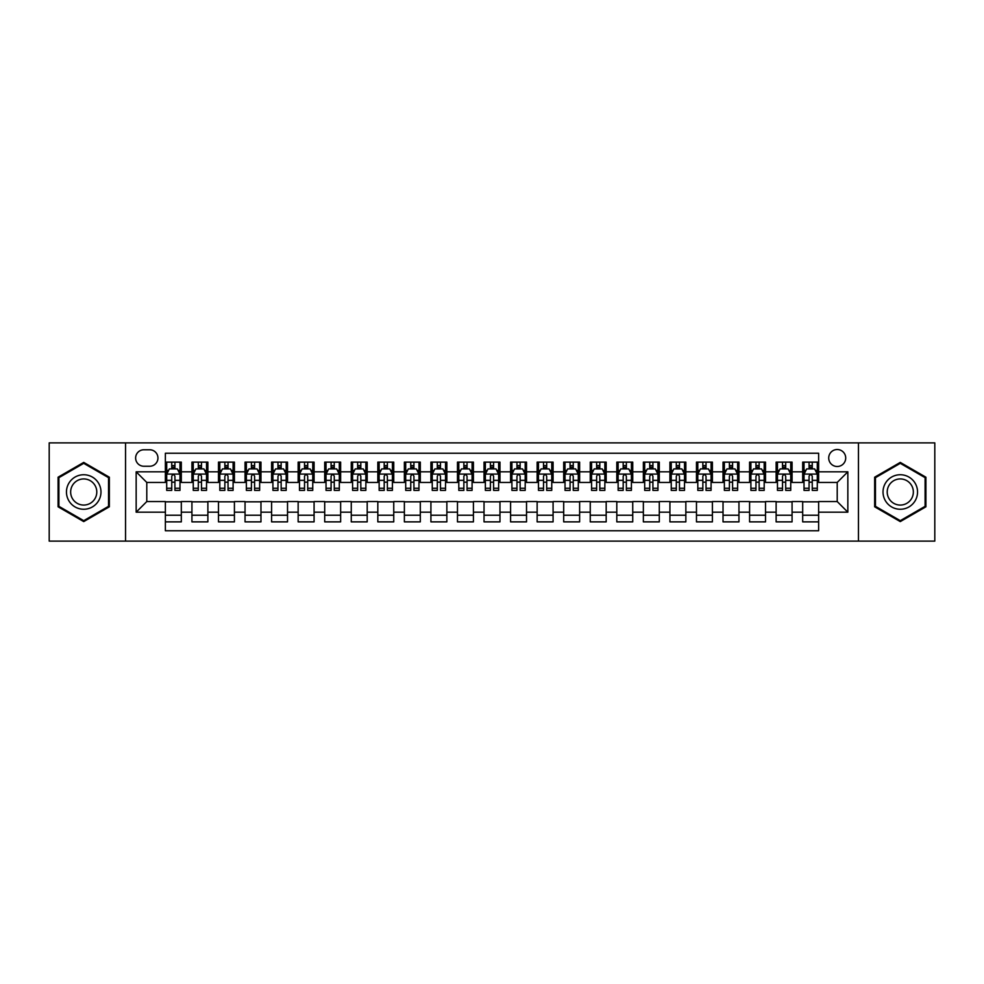 <?xml version="1.0" encoding="UTF-8"?>
<svg xmlns="http://www.w3.org/2000/svg" width="984" height="984" viewBox="0 0 984 984"><rect width="100%" height="100%" fill="white"/><g stroke="black" fill="none" stroke-linecap="round" stroke-linejoin="round"><path stroke-width="1.48" d="M837.212 449.516A8.499 8.499 0 0 0 828.712 458.015A8.499 8.499 0 0 0 837.212 466.502A8.499 8.499 0 0 0 845.711 458.015A8.499 8.499 0 0 0 837.212 449.516M858.454 541.126L934.8 541.126L934.8 442.874L858.454 442.874L858.454 541.126L125.546 541.126L125.546 442.874L49.2 442.874L49.2 541.126L125.546 541.126M818.626 462.123L802.686 462.123L802.686 471.816L792.071 471.816L792.071 482.443L802.686 482.443L802.686 471.816M792.071 471.816L792.071 462.123L776.13 462.123L776.13 471.816L765.515 471.816L765.515 482.443L776.13 482.443L776.13 471.816M765.515 471.816L765.515 462.123L749.587 462.123L749.587 471.816L738.959 471.816L738.959 482.443L749.587 482.443L749.587 471.816M738.959 471.816L738.959 462.123L723.031 462.123L723.031 471.816L712.404 471.816L712.404 482.443L723.031 482.443L723.031 471.816M712.404 471.816L712.404 462.123L696.475 462.123L696.475 471.816L685.848 471.816L685.848 482.443L696.475 482.443L696.475 471.816M685.848 471.816L685.848 462.123L669.919 462.123L669.919 471.816L659.292 471.816L659.292 482.443L669.919 482.443L669.919 471.816M659.292 471.816L659.292 462.123L643.364 462.123L643.364 471.816L632.737 471.816L632.737 482.443L643.364 482.443L643.364 471.816M632.737 471.816L632.737 462.123L616.808 462.123L616.808 471.816L606.181 471.816L606.181 482.443L616.808 482.443L616.808 471.816M606.181 471.816L606.181 462.123L590.252 462.123L590.252 471.816L579.625 471.816L579.625 482.443L590.252 482.443L590.252 471.816M579.625 471.816L579.625 462.123L563.697 462.123L563.697 471.816L553.082 471.816L553.082 482.443L563.697 482.443L563.697 471.816M553.082 471.816L553.082 462.123L537.141 462.123L537.141 471.816L526.526 471.816L526.526 482.443L537.141 482.443L537.141 471.816M526.526 471.816L526.526 462.123L510.585 462.123L510.585 471.816L499.97 471.816L499.97 482.443L510.585 482.443L510.585 471.816M499.97 471.816L499.97 462.123L484.03 462.123L484.03 471.816L473.415 471.816L473.415 482.443L484.03 482.443L484.03 471.816M473.415 471.816L473.415 462.123L457.474 462.123L457.474 471.816L446.859 471.816L446.859 482.443L457.474 482.443L457.474 471.816M446.859 471.816L446.859 462.123L430.918 462.123L430.918 471.816L420.303 471.816L420.303 482.443L430.918 482.443L430.918 471.816M420.303 471.816L420.303 462.123L404.375 462.123L404.375 471.816L393.748 471.816L393.748 482.443L404.375 482.443L404.375 471.816M393.748 471.816L393.748 462.123L377.819 462.123L377.819 471.816L367.192 471.816L367.192 482.443L377.819 482.443L377.819 471.816M367.192 471.816L367.192 462.123L351.263 462.123L351.263 471.816L340.636 471.816L340.636 482.443L351.263 482.443L351.263 471.816M340.636 471.816L340.636 462.123L324.708 462.123L324.708 471.816L314.08 471.816L314.08 482.443L324.708 482.443L324.708 471.816M314.08 471.816L314.08 462.123L298.152 462.123L298.152 471.816L287.525 471.816L287.525 482.443L298.152 482.443L298.152 471.816M287.525 471.816L287.525 462.123L271.596 462.123L271.596 471.816L260.969 471.816L260.969 482.443L271.596 482.443L271.596 471.816M260.969 471.816L260.969 462.123L245.041 462.123L245.041 471.816L234.413 471.816L234.413 482.443L245.041 482.443L245.041 471.816M234.413 471.816L234.413 462.123L218.485 462.123L218.485 471.816L207.87 471.816L207.87 482.443L218.485 482.443L218.485 471.816M207.87 471.816L207.87 462.123L191.929 462.123L191.929 482.443L181.314 482.443L181.314 462.123L165.373 462.123M165.373 521.877L181.314 521.877L181.314 501.557L191.929 501.557L191.929 521.877L207.87 521.877L207.87 501.557L218.485 501.557L218.485 512.184L207.87 512.184M218.485 512.184L218.485 521.877L234.413 521.877L234.413 501.557L245.041 501.557L245.041 512.184L234.413 512.184M245.041 512.184L245.041 521.877L260.969 521.877L260.969 501.557L271.596 501.557L271.596 512.184L260.969 512.184M271.596 512.184L271.596 521.877L287.525 521.877L287.525 501.557L298.152 501.557L298.152 512.184L287.525 512.184M298.152 512.184L298.152 521.877L314.08 521.877L314.08 501.557L324.708 501.557L324.708 512.184L314.08 512.184M324.708 512.184L324.708 521.877L340.636 521.877L340.636 501.557L351.263 501.557L351.263 512.184L340.636 512.184M351.263 512.184L351.263 521.877L367.192 521.877L367.192 501.557L377.819 501.557L377.819 512.184L367.192 512.184M377.819 512.184L377.819 521.877L393.748 521.877L393.748 501.557L404.375 501.557L404.375 512.184L393.748 512.184M404.375 512.184L404.375 521.877L420.303 521.877L420.303 501.557L430.918 501.557L430.918 512.184L420.303 512.184M430.918 512.184L430.918 521.877L446.859 521.877L446.859 501.557L457.474 501.557L457.474 512.184L446.859 512.184M457.474 512.184L457.474 521.877L473.415 521.877L473.415 501.557L484.03 501.557L484.03 512.184L473.415 512.184M484.03 512.184L484.03 521.877L499.97 521.877L499.97 501.557L510.585 501.557L510.585 512.184L499.97 512.184M510.585 512.184L510.585 521.877L526.526 521.877L526.526 501.557L537.141 501.557L537.141 512.184L526.526 512.184M537.141 512.184L537.141 521.877L553.082 521.877L553.082 501.557L563.697 501.557L563.697 512.184L553.082 512.184M563.697 512.184L563.697 521.877L579.625 521.877L579.625 501.557L590.252 501.557L590.252 512.184L579.625 512.184M590.252 512.184L590.252 521.877L606.181 521.877L606.181 501.557L616.808 501.557L616.808 512.184L606.181 512.184M616.808 512.184L616.808 521.877L632.737 521.877L632.737 501.557L643.364 501.557L643.364 512.184L632.737 512.184M643.364 512.184L643.364 521.877L659.292 521.877L659.292 501.557L669.919 501.557L669.919 512.184L659.292 512.184M669.919 512.184L669.919 521.877L685.848 521.877L685.848 501.557L696.475 501.557L696.475 512.184L685.848 512.184M696.475 512.184L696.475 521.877L712.404 521.877L712.404 501.557L723.031 501.557L723.031 512.184L712.404 512.184M723.031 512.184L723.031 521.877L738.959 521.877L738.959 501.557L749.587 501.557L749.587 512.184L738.959 512.184M749.587 512.184L749.587 521.877L765.515 521.877L765.515 501.557L776.13 501.557L776.13 512.184L765.515 512.184M776.13 512.184L776.13 521.877L792.071 521.877L792.071 501.557L802.686 501.557L802.686 512.184L792.071 512.184M143.873 466.244L149.716 466.244A8.229 8.229 0 0 0 157.944 458.015A8.229 8.229 0 0 0 149.716 449.774L143.873 449.774A8.229 8.229 0 0 0 135.632 458.015A8.229 8.229 0 0 0 143.873 466.244M858.454 442.874L125.546 442.874M818.626 471.816L818.626 453.23L165.373 453.23L165.373 482.443L146.788 482.443L146.788 501.557L165.373 501.557L165.373 530.77L818.626 530.77L818.626 501.557L837.212 501.557L837.212 482.443L818.626 482.443L818.626 471.816L847.839 471.816L847.839 512.184L818.626 512.184M165.373 512.184L136.161 512.184L136.161 471.816L165.373 471.816M802.686 512.184L802.686 521.877L818.626 521.877M165.373 468.765L166.702 468.765M171.745 468.765L174.931 468.765M179.986 468.765L181.314 468.765M165.373 482.172L166.702 482.172M171.745 482.172L174.931 482.172M179.986 482.172L181.314 482.172M165.373 501.828L181.314 501.828M165.373 515.235L181.314 515.235M191.929 482.172L193.258 482.172M198.301 482.172L201.486 482.172M206.542 482.172L207.87 482.172M191.929 468.765L193.258 468.765M198.301 468.765L201.486 468.765M206.542 468.765L207.87 468.765M191.929 501.828L207.87 501.828M191.929 515.235L207.87 515.235M218.485 501.828L234.413 501.828M218.485 515.235L234.413 515.235M218.485 468.765L219.813 468.765M224.856 468.765L228.042 468.765M233.097 468.765L234.413 468.765M218.485 482.172L219.813 482.172M224.856 482.172L228.042 482.172M233.097 482.172L234.413 482.172M245.041 501.828L260.969 501.828M245.041 515.235L260.969 515.235M245.041 468.765L246.369 468.765M251.412 468.765L254.598 468.765M259.641 468.765L260.969 468.765M245.041 482.172L246.369 482.172M251.412 482.172L254.598 482.172M259.641 482.172L260.969 482.172M271.596 501.828L287.525 501.828M271.596 515.235L287.525 515.235M271.596 468.765L272.925 468.765M277.968 468.765L281.153 468.765M286.196 468.765L287.525 468.765M271.596 482.172L272.925 482.172M277.968 482.172L281.153 482.172M286.196 482.172L287.525 482.172M298.152 501.828L314.08 501.828M298.152 515.235L314.08 515.235M298.152 468.765L299.48 468.765M304.523 468.765L307.709 468.765M312.752 468.765L314.08 468.765M298.152 482.172L299.48 482.172M304.523 482.172L307.709 482.172M312.752 482.172L314.08 482.172M324.708 501.828L340.636 501.828M324.708 515.235L340.636 515.235M324.708 468.765L326.036 468.765M331.079 468.765L334.265 468.765M339.308 468.765L340.636 468.765M324.708 482.172L326.036 482.172M331.079 482.172L334.265 482.172M339.308 482.172L340.636 482.172M351.263 501.828L367.192 501.828M351.263 515.235L367.192 515.235M351.263 468.765L352.592 468.765M357.635 468.765L360.821 468.765M365.863 468.765L367.192 468.765M351.263 482.172L352.592 482.172M357.635 482.172L360.821 482.172M365.863 482.172L367.192 482.172M377.819 501.828L393.748 501.828M377.819 515.235L393.748 515.235M377.819 468.765L379.147 468.765M384.191 468.765L387.376 468.765M392.419 468.765L393.748 468.765M377.819 482.172L379.147 482.172M384.191 482.172L387.376 482.172M392.419 482.172L393.748 482.172M404.375 501.828L420.303 501.828M404.375 515.235L420.303 515.235M404.375 468.765L405.703 468.765M410.746 468.765L413.932 468.765M418.975 468.765L420.303 468.765M404.375 482.172L405.703 482.172M410.746 482.172L413.932 482.172M418.975 482.172L420.303 482.172M430.918 501.828L446.859 501.828M430.918 515.235L446.859 515.235M430.918 468.765L432.247 468.765M437.302 468.765L440.488 468.765M445.531 468.765L446.859 468.765M430.918 482.172L432.247 482.172M437.302 482.172L440.488 482.172M445.531 482.172L446.859 482.172M457.474 501.828L473.415 501.828M457.474 515.235L473.415 515.235M457.474 468.765L458.802 468.765M463.858 468.765L467.043 468.765M472.086 468.765L473.415 468.765M457.474 482.172L458.802 482.172M463.858 482.172L467.043 482.172M472.086 482.172L473.415 482.172M484.03 501.828L499.97 501.828M484.03 515.235L499.97 515.235M484.03 468.765L485.358 468.765M490.401 468.765L493.599 468.765M498.642 468.765L499.97 468.765M484.03 482.172L485.358 482.172M490.401 482.172L493.599 482.172M498.642 482.172L499.97 482.172M510.585 501.828L526.526 501.828M510.585 515.235L526.526 515.235M510.585 468.765L511.914 468.765M516.957 468.765L520.142 468.765M525.198 468.765L526.526 468.765M510.585 482.172L511.914 482.172M516.957 482.172L520.142 482.172M525.198 482.172L526.526 482.172M537.141 501.828L553.082 501.828M537.141 515.235L553.082 515.235M537.141 468.765L538.469 468.765M543.512 468.765L546.698 468.765M551.753 468.765L553.082 468.765M537.141 482.172L538.469 482.172M543.512 482.172L546.698 482.172M551.753 482.172L553.082 482.172M563.697 501.828L579.625 501.828M563.697 515.235L579.625 515.235M563.697 468.765L565.025 468.765M570.068 468.765L573.254 468.765M578.297 468.765L579.625 468.765M563.697 482.172L565.025 482.172M570.068 482.172L573.254 482.172M578.297 482.172L579.625 482.172M590.252 501.828L606.181 501.828M590.252 515.235L606.181 515.235M590.252 468.765L591.581 468.765M596.624 468.765L599.809 468.765M604.852 468.765L606.181 468.765M590.252 482.172L591.581 482.172M596.624 482.172L599.809 482.172M604.852 482.172L606.181 482.172M616.808 501.828L632.737 501.828M616.808 515.235L632.737 515.235M616.808 468.765L618.136 468.765M623.179 468.765L626.365 468.765M631.408 468.765L632.737 468.765M616.808 482.172L618.136 482.172M623.179 482.172L626.365 482.172M631.408 482.172L632.737 482.172M643.364 501.828L659.292 501.828M643.364 515.235L659.292 515.235M643.364 468.765L644.692 468.765M649.735 468.765L652.921 468.765M657.964 468.765L659.292 468.765M643.364 482.172L644.692 482.172M649.735 482.172L652.921 482.172M657.964 482.172L659.292 482.172M669.919 501.828L685.848 501.828M669.919 515.235L685.848 515.235M669.919 468.765L671.248 468.765M676.291 468.765L679.477 468.765M684.52 468.765L685.848 468.765M669.919 482.172L671.248 482.172M676.291 482.172L679.477 482.172M684.52 482.172L685.848 482.172M696.475 501.828L712.404 501.828M696.475 515.235L712.404 515.235M696.475 468.765L697.804 468.765M702.847 468.765L706.032 468.765M711.075 468.765L712.404 468.765M696.475 482.172L697.804 482.172M702.847 482.172L706.032 482.172M711.075 482.172L712.404 482.172M723.031 501.828L738.959 501.828M723.031 515.235L738.959 515.235M723.031 468.765L724.359 468.765M729.402 468.765L732.588 468.765M737.631 468.765L738.959 468.765M723.031 482.172L724.359 482.172M729.402 482.172L732.588 482.172M737.631 482.172L738.959 482.172M749.587 501.828L765.515 501.828M749.587 515.235L765.515 515.235M749.587 468.765L750.903 468.765M755.958 468.765L759.144 468.765M764.187 468.765L765.515 468.765M749.587 482.172L750.903 482.172M755.958 482.172L759.144 482.172M764.187 482.172L765.515 482.172M776.13 501.828L792.071 501.828M776.13 515.235L792.071 515.235M776.13 468.765L777.458 468.765M782.514 468.765L785.699 468.765M790.742 468.765L792.071 468.765M776.13 482.172L777.458 482.172M782.514 482.172L785.699 482.172M790.742 482.172L792.071 482.172M802.686 501.828L818.626 501.828M802.686 515.235L818.626 515.235M802.686 468.765L804.014 468.765M809.069 468.765L812.255 468.765M817.298 468.765L818.626 468.765M802.686 482.172L804.014 482.172M809.069 482.172L812.255 482.172M817.298 482.172L818.626 482.172M146.788 482.443L136.161 471.816M146.788 501.557L136.161 512.184M847.839 471.816L837.212 482.443M847.839 512.184L837.212 501.557M83.726 521.594L109.347 506.797L109.347 477.203L83.726 462.406L58.093 477.203L58.093 506.797L83.726 521.594M925.907 477.203L900.274 462.406L874.653 477.203L874.653 506.797L900.274 521.594L925.907 506.797L925.907 477.203M174.931 465.58L171.745 465.58M179.986 488.248L174.931 488.248L174.931 490.401L179.986 490.401L179.986 474.214L177.329 468.901L169.359 468.901L166.702 474.214L166.702 490.401L171.745 490.401L171.745 488.248L166.702 488.248M166.702 474.214L166.702 462.123M179.986 474.214L179.986 462.123M171.745 468.901L171.745 462.123M174.931 462.123L174.931 468.901M174.931 488.248L174.931 476.194C173.873 474.153 172.815 474.153 171.745 476.194L171.745 488.248M83.726 474.743A17.257 17.257 0 0 0 66.457 492A17.257 17.257 0 0 0 83.726 509.257A17.257 17.257 0 0 0 100.983 492A17.257 17.257 0 0 0 83.726 474.743M83.726 478.937A13.063 13.063 0 0 0 70.651 492A13.063 13.063 0 0 0 83.726 505.063A13.063 13.063 0 0 0 96.789 492A13.063 13.063 0 0 0 83.726 478.937M108.547 506.329L83.726 520.671L58.892 506.329L58.892 477.671L83.726 463.329L108.547 477.671L108.547 506.329M885.329 483.365A17.257 17.257 0 0 0 891.652 506.944A17.257 17.257 0 0 0 915.231 500.635A17.257 17.257 0 0 0 908.909 477.055A17.257 17.257 0 0 0 885.329 483.365M888.958 485.469A13.063 13.063 0 0 0 893.743 503.316A13.063 13.063 0 0 0 911.602 498.531A13.063 13.063 0 0 0 906.817 480.684A13.063 13.063 0 0 0 888.958 485.469M925.108 477.671L925.108 506.329L900.274 520.671L875.452 506.329L875.452 477.671L900.274 463.329L925.108 477.671M201.486 465.58L198.301 465.58M206.542 488.248L201.486 488.248L201.486 490.401L206.542 490.401L206.542 474.214L203.885 468.901L195.914 468.901L193.258 474.214L193.258 490.401L198.301 490.401L198.301 488.248L193.258 488.248M193.258 474.214L193.258 462.123M206.542 474.214L206.542 462.123M198.301 468.901L198.301 462.123M201.486 462.123L201.486 468.901M201.486 488.248L201.486 476.194C200.428 474.153 199.371 474.153 198.301 476.194L198.301 488.248M228.042 465.58L224.856 465.58M233.097 488.248L228.042 488.248L228.042 490.401L233.097 490.401L233.097 474.214L230.44 468.901L222.47 468.901L219.813 474.214L219.813 490.401L224.856 490.401L224.856 488.248L219.813 488.248M219.813 474.214L219.813 462.123M233.097 474.214L233.097 462.123M224.856 468.901L224.856 462.123M228.042 462.123L228.042 468.901M228.042 488.248L228.042 476.194C226.984 474.153 225.926 474.153 224.856 476.194L224.856 488.248M254.598 465.58L251.412 465.58M259.641 488.248L254.598 488.248L254.598 490.401L259.641 490.401L259.641 474.214L256.996 468.901L249.026 468.901L246.369 474.214L246.369 490.401L251.412 490.401L251.412 488.248L246.369 488.248M246.369 474.214L246.369 462.123M259.641 474.214L259.641 462.123M251.412 468.901L251.412 462.123M254.598 462.123L254.598 468.901M254.598 488.248L254.598 476.194C253.54 474.153 252.482 474.153 251.412 476.194L251.412 488.248M281.153 465.58L277.968 465.58M286.196 488.248L281.153 488.248L281.153 490.401L286.196 490.401L286.196 474.214L283.54 468.901L275.582 468.901L272.925 474.214L272.925 490.401L277.968 490.401L277.968 488.248L272.925 488.248M272.925 474.214L272.925 462.123M286.196 474.214L286.196 462.123M277.968 468.901L277.968 462.123M281.153 462.123L281.153 468.901M281.153 488.248L281.153 476.194C280.096 474.153 279.038 474.153 277.968 476.194L277.968 488.248M307.709 465.58L304.523 465.58M312.752 488.248L307.709 488.248L307.709 490.401L312.752 490.401L312.752 474.214L310.095 468.901L302.137 468.901L299.48 474.214L299.48 490.401L304.523 490.401L304.523 488.248L299.48 488.248M299.48 474.214L299.48 462.123M312.752 474.214L312.752 462.123M304.523 468.901L304.523 462.123M307.709 462.123L307.709 468.901M307.709 488.248L307.709 476.194C306.651 474.153 305.581 474.153 304.523 476.194L304.523 488.248M334.265 465.58L331.079 465.58M339.308 488.248L334.265 488.248L334.265 490.401L339.308 490.401L339.308 474.214L336.651 468.901L328.693 468.901L326.036 474.214L326.036 490.401L331.079 490.401L331.079 488.248L326.036 488.248M326.036 474.214L326.036 462.123M339.308 474.214L339.308 462.123M331.079 468.901L331.079 462.123M334.265 462.123L334.265 468.901M334.265 488.248L334.265 476.194C333.207 474.153 332.137 474.153 331.079 476.194L331.079 488.248M360.821 465.58L357.635 465.58M365.863 488.248L360.821 488.248L360.821 490.401L365.863 490.401L365.863 474.214L363.207 468.901L355.249 468.901L352.592 474.214L352.592 490.401L357.635 490.401L357.635 488.248L352.592 488.248M352.592 474.214L352.592 462.123M365.863 474.214L365.863 462.123M357.635 468.901L357.635 462.123M360.821 462.123L360.821 468.901M360.821 488.248L360.821 476.194C359.763 474.153 358.693 474.153 357.635 476.194L357.635 488.248M387.376 465.58L384.191 465.58M392.419 488.248L387.376 488.248L387.376 490.401L392.419 490.401L392.419 474.214L389.762 468.901L381.792 468.901L379.147 474.214L379.147 490.401L384.191 490.401L384.191 488.248L379.147 488.248M379.147 474.214L379.147 462.123M392.419 474.214L392.419 462.123M384.191 468.901L384.191 462.123M387.376 462.123L387.376 468.901M387.376 488.248L387.376 476.194C386.318 474.153 385.248 474.153 384.191 476.194L384.191 488.248M413.932 465.58L410.746 465.58M418.975 488.248L413.932 488.248L413.932 490.401L418.975 490.401L418.975 474.214L416.318 468.901L408.348 468.901L405.703 474.214L405.703 490.401L410.746 490.401L410.746 488.248L405.703 488.248M405.703 474.214L405.703 462.123M418.975 474.214L418.975 462.123M410.746 468.901L410.746 462.123M413.932 462.123L413.932 468.901M413.932 488.248L413.932 476.194C412.874 474.153 411.804 474.153 410.746 476.194L410.746 488.248M440.488 465.58L437.302 465.58M445.531 488.248L440.488 488.248L440.488 490.401L445.531 490.401L445.531 474.214L442.874 468.901L434.903 468.901L432.247 474.214L432.247 490.401L437.302 490.401L437.302 488.248L432.247 488.248M432.247 474.214L432.247 462.123M445.531 474.214L445.531 462.123M437.302 468.901L437.302 462.123M440.488 462.123L440.488 468.901M440.488 488.248L440.488 476.194C439.418 474.153 438.36 474.153 437.302 476.194L437.302 488.248M467.043 465.58L463.858 465.58M472.086 488.248L467.043 488.248L467.043 490.401L472.086 490.401L472.086 474.214L469.429 468.901L461.459 468.901L458.802 474.214L458.802 490.401L463.858 490.401L463.858 488.248L458.802 488.248M458.802 474.214L458.802 462.123M472.086 474.214L472.086 462.123M463.858 468.901L463.858 462.123M467.043 462.123L467.043 468.901M467.043 488.248L467.043 476.194C465.973 474.153 464.915 474.153 463.858 476.194L463.858 488.248M493.599 465.58L490.401 465.58M498.642 488.248L493.599 488.248L493.599 490.401L498.642 490.401L498.642 474.214L495.985 468.901L488.015 468.901L485.358 474.214L485.358 490.401L490.401 490.401L490.401 488.248L485.358 488.248M485.358 474.214L485.358 462.123M498.642 474.214L498.642 462.123M490.401 468.901L490.401 462.123M493.599 462.123L493.599 468.901M493.599 488.248L493.599 476.194C492.529 474.153 491.471 474.153 490.401 476.194L490.401 488.248M520.142 465.58L516.957 465.58M525.198 488.248L520.142 488.248L520.142 490.401L525.198 490.401L525.198 474.214L522.541 468.901L514.571 468.901L511.914 474.214L511.914 490.401L516.957 490.401L516.957 488.248L511.914 488.248M511.914 474.214L511.914 462.123M525.198 474.214L525.198 462.123M516.957 468.901L516.957 462.123M520.142 462.123L520.142 468.901M520.142 488.248L520.142 476.194C519.085 474.153 518.027 474.153 516.957 476.194L516.957 488.248M546.698 465.58L543.512 465.58M551.753 488.248L546.698 488.248L546.698 490.401L551.753 490.401L551.753 474.214L549.097 468.901L541.126 468.901L538.469 474.214L538.469 490.401L543.512 490.401L543.512 488.248L538.469 488.248M538.469 474.214L538.469 462.123M551.753 474.214L551.753 462.123M543.512 468.901L543.512 462.123M546.698 462.123L546.698 468.901M546.698 488.248L546.698 476.194C545.64 474.153 544.582 474.153 543.512 476.194L543.512 488.248M573.254 465.58L570.068 465.58M578.297 488.248L573.254 488.248L573.254 490.401L578.297 490.401L578.297 474.214L575.652 468.901L567.682 468.901L565.025 474.214L565.025 490.401L570.068 490.401L570.068 488.248L565.025 488.248M565.025 474.214L565.025 462.123M578.297 474.214L578.297 462.123M570.068 468.901L570.068 462.123M573.254 462.123L573.254 468.901M573.254 488.248L573.254 476.194C572.196 474.153 571.138 474.153 570.068 476.194L570.068 488.248M599.809 465.58L596.624 465.58M604.852 488.248L599.809 488.248L599.809 490.401L604.852 490.401L604.852 474.214L602.208 468.901L594.238 468.901L591.581 474.214L591.581 490.401L596.624 490.401L596.624 488.248L591.581 488.248M591.581 474.214L591.581 462.123M604.852 474.214L604.852 462.123M596.624 468.901L596.624 462.123M599.809 462.123L599.809 468.901M599.809 488.248L599.809 476.194C598.752 474.153 597.694 474.153 596.624 476.194L596.624 488.248M626.365 465.58L623.179 465.58M631.408 488.248L626.365 488.248L626.365 490.401L631.408 490.401L631.408 474.214L628.751 468.901L620.793 468.901L618.136 474.214L618.136 490.401L623.179 490.401L623.179 488.248L618.136 488.248M618.136 474.214L618.136 462.123M631.408 474.214L631.408 462.123M623.179 468.901L623.179 462.123M626.365 462.123L626.365 468.901M626.365 488.248L626.365 476.194C625.307 474.153 624.25 474.153 623.179 476.194L623.179 488.248M652.921 465.58L649.735 465.58M657.964 488.248L652.921 488.248L652.921 490.401L657.964 490.401L657.964 474.214L655.307 468.901L647.349 468.901L644.692 474.214L644.692 490.401L649.735 490.401L649.735 488.248L644.692 488.248M644.692 474.214L644.692 462.123M657.964 474.214L657.964 462.123M649.735 468.901L649.735 462.123M652.921 462.123L652.921 468.901M652.921 488.248L652.921 476.194C651.863 474.153 650.793 474.153 649.735 476.194L649.735 488.248M679.477 465.58L676.291 465.58M684.52 488.248L679.477 488.248L679.477 490.401L684.52 490.401L684.52 474.214L681.863 468.901L673.905 468.901L671.248 474.214L671.248 490.401L676.291 490.401L676.291 488.248L671.248 488.248M671.248 474.214L671.248 462.123M684.52 474.214L684.52 462.123M676.291 468.901L676.291 462.123M679.477 462.123L679.477 468.901M679.477 488.248L679.477 476.194C678.419 474.153 677.349 474.153 676.291 476.194L676.291 488.248M706.032 465.58L702.847 465.58M711.075 488.248L706.032 488.248L706.032 490.401L711.075 490.401L711.075 474.214L708.418 468.901L700.46 468.901L697.804 474.214L697.804 490.401L702.847 490.401L702.847 488.248L697.804 488.248M697.804 474.214L697.804 462.123M711.075 474.214L711.075 462.123M702.847 468.901L702.847 462.123M706.032 462.123L706.032 468.901M706.032 488.248L706.032 476.194C704.974 474.153 703.904 474.153 702.847 476.194L702.847 488.248M732.588 465.58L729.402 465.58M737.631 488.248L732.588 488.248L732.588 490.401L737.631 490.401L737.631 474.214L734.974 468.901L727.004 468.901L724.359 474.214L724.359 490.401L729.402 490.401L729.402 488.248L724.359 488.248M724.359 474.214L724.359 462.123M737.631 474.214L737.631 462.123M729.402 468.901L729.402 462.123M732.588 462.123L732.588 468.901M732.588 488.248L732.588 476.194C731.53 474.153 730.46 474.153 729.402 476.194L729.402 488.248M759.144 465.58L755.958 465.58M764.187 488.248L759.144 488.248L759.144 490.401L764.187 490.401L764.187 474.214L761.53 468.901L753.559 468.901L750.903 474.214L750.903 490.401L755.958 490.401L755.958 488.248L750.903 488.248M750.903 474.214L750.903 462.123M764.187 474.214L764.187 462.123M755.958 468.901L755.958 462.123M759.144 462.123L759.144 468.901M759.144 488.248L759.144 476.194C758.086 474.153 757.016 474.153 755.958 476.194L755.958 488.248M785.699 465.58L782.514 465.58M790.742 488.248L785.699 488.248L785.699 490.401L790.742 490.401L790.742 474.214L788.086 468.901L780.115 468.901L777.458 474.214L777.458 490.401L782.514 490.401L782.514 488.248L777.458 488.248M777.458 474.214L777.458 462.123M790.742 474.214L790.742 462.123M782.514 468.901L782.514 462.123M785.699 462.123L785.699 468.901M785.699 488.248L785.699 476.194C784.629 474.153 783.571 474.153 782.514 476.194L782.514 488.248M812.255 465.58L809.069 465.58M817.298 488.248L812.255 488.248L812.255 490.401L817.298 490.401L817.298 474.214L814.641 468.901L806.671 468.901L804.014 474.214L804.014 490.401L809.069 490.401L809.069 488.248L804.014 488.248M804.014 474.214L804.014 462.123M817.298 474.214L817.298 462.123M809.069 468.901L809.069 462.123M812.255 462.123L812.255 468.901M812.255 488.248L812.255 476.194C811.185 474.153 810.127 474.153 809.069 476.194L809.069 488.248M191.929 512.184L181.314 512.184M191.929 471.816L181.314 471.816M179.912 474.079L166.776 474.079M166.702 470.364L168.633 470.364M178.055 470.364L179.986 470.364M171.745 480.364L166.702 480.364M179.986 480.364L174.931 480.364M174.931 467.265L171.745 467.265M206.468 474.079L193.331 474.079M193.258 470.364L195.189 470.364M204.611 470.364L206.542 470.364M198.301 480.364L193.258 480.364M206.542 480.364L201.486 480.364M201.486 467.265L198.301 467.265M233.023 474.079L219.875 474.079M219.813 470.364L221.744 470.364M231.166 470.364L233.097 470.364M224.856 480.364L219.813 480.364M233.097 480.364L228.042 480.364M228.042 467.265L224.856 467.265M259.579 474.079L246.43 474.079M246.369 470.364L248.288 470.364M257.722 470.364L259.641 470.364M251.412 480.364L246.369 480.364M259.641 480.364L254.598 480.364M254.598 467.265L251.412 467.265M286.135 474.079L272.986 474.079M272.925 470.364L274.844 470.364M284.278 470.364L286.196 470.364M277.968 480.364L272.925 480.364M286.196 480.364L281.153 480.364M281.153 467.265L277.968 467.265M312.691 474.079L299.542 474.079M299.48 470.364L301.399 470.364M310.833 470.364L312.752 470.364M304.523 480.364L299.48 480.364M312.752 480.364L307.709 480.364M307.709 467.265L304.523 467.265M339.246 474.079L326.098 474.079M326.036 470.364L327.955 470.364M337.389 470.364L339.308 470.364M331.079 480.364L326.036 480.364M339.308 480.364L334.265 480.364M334.265 467.265L331.079 467.265M365.802 474.079L352.653 474.079M352.592 470.364L354.511 470.364M363.945 470.364L365.863 470.364M357.635 480.364L352.592 480.364M365.863 480.364L360.821 480.364M360.821 467.265L357.635 467.265M392.358 474.079L379.209 474.079M379.147 470.364L381.066 470.364M390.5 470.364L392.419 470.364M384.191 480.364L379.147 480.364M392.419 480.364L387.376 480.364M387.376 467.265L384.191 467.265M418.913 474.079L405.765 474.079M405.703 470.364L407.622 470.364M417.044 470.364L418.975 470.364M410.746 480.364L405.703 480.364M418.975 480.364L413.932 480.364M413.932 467.265L410.746 467.265M445.457 474.079L432.32 474.079M432.247 470.364L434.178 470.364M443.599 470.364L445.531 470.364M437.302 480.364L432.247 480.364M445.531 480.364L440.488 480.364M440.488 467.265L437.302 467.265M472.012 474.079L458.876 474.079M458.802 470.364L460.733 470.364M470.155 470.364L472.086 470.364M463.858 480.364L458.802 480.364M472.086 480.364L467.043 480.364M467.043 467.265L463.858 467.265M498.568 474.079L485.432 474.079M485.358 470.364L487.289 470.364M496.711 470.364L498.642 470.364M490.401 480.364L485.358 480.364M498.642 480.364L493.599 480.364M493.599 467.265L490.401 467.265M525.124 474.079L511.988 474.079M511.914 470.364L513.845 470.364M523.267 470.364L525.198 470.364M516.957 480.364L511.914 480.364M525.198 480.364L520.142 480.364M520.142 467.265L516.957 467.265M551.68 474.079L538.543 474.079M538.469 470.364L540.4 470.364M549.822 470.364L551.753 470.364M543.512 480.364L538.469 480.364M551.753 480.364L546.698 480.364M546.698 467.265L543.512 467.265M578.235 474.079L565.087 474.079M565.025 470.364L566.956 470.364M576.378 470.364L578.297 470.364M570.068 480.364L565.025 480.364M578.297 480.364L573.254 480.364M573.254 467.265L570.068 467.265M604.791 474.079L591.642 474.079M591.581 470.364L593.5 470.364M602.934 470.364L604.852 470.364M596.624 480.364L591.581 480.364M604.852 480.364L599.809 480.364M599.809 467.265L596.624 467.265M631.347 474.079L618.198 474.079M618.136 470.364L620.055 470.364M629.489 470.364L631.408 470.364M623.179 480.364L618.136 480.364M631.408 480.364L626.365 480.364M626.365 467.265L623.179 467.265M657.902 474.079L644.754 474.079M644.692 470.364L646.611 470.364M656.045 470.364L657.964 470.364M649.735 480.364L644.692 480.364M657.964 480.364L652.921 480.364M652.921 467.265L649.735 467.265M684.458 474.079L671.309 474.079M671.248 470.364L673.167 470.364M682.601 470.364L684.52 470.364M676.291 480.364L671.248 480.364M684.52 480.364L679.477 480.364M679.477 467.265L676.291 467.265M711.014 474.079L697.865 474.079M697.804 470.364L699.722 470.364M709.156 470.364L711.075 470.364M702.847 480.364L697.804 480.364M711.075 480.364L706.032 480.364M706.032 467.265L702.847 467.265M737.569 474.079L724.421 474.079M724.359 470.364L726.278 470.364M735.712 470.364L737.631 470.364M729.402 480.364L724.359 480.364M737.631 480.364L732.588 480.364M732.588 467.265L729.402 467.265M764.125 474.079L750.976 474.079M750.903 470.364L752.834 470.364M762.256 470.364L764.187 470.364M755.958 480.364L750.903 480.364M764.187 480.364L759.144 480.364M759.144 467.265L755.958 467.265M790.669 474.079L777.532 474.079M777.458 470.364L779.389 470.364M788.811 470.364L790.742 470.364M782.514 480.364L777.458 480.364M790.742 480.364L785.699 480.364M785.699 467.265L782.514 467.265M817.224 474.079L804.088 474.079M804.014 470.364L805.945 470.364M815.367 470.364L817.298 470.364M809.069 480.364L804.014 480.364M817.298 480.364L812.255 480.364M812.255 467.265L809.069 467.265"/></g></svg>
